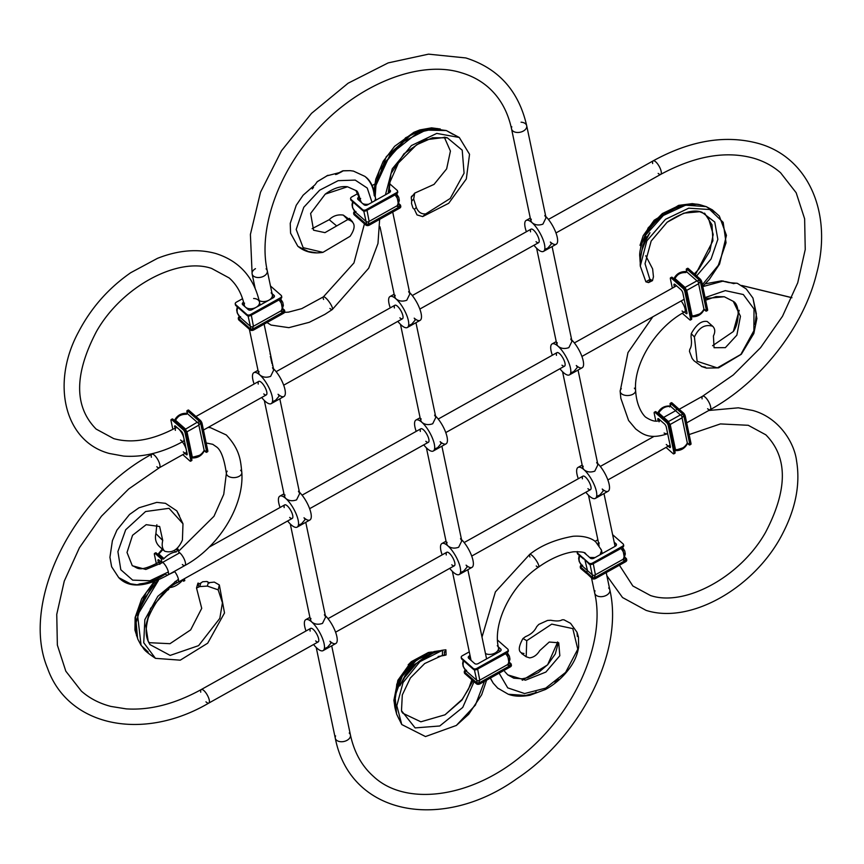 <?xml version="1.0" encoding="UTF-8"?>
<svg xmlns="http://www.w3.org/2000/svg" width="864" height="864" viewBox="0 0 864 864"><rect width="100%" height="100%" fill="white"/><g stroke="black" fill="none" stroke-linecap="round" stroke-linejoin="round"><path stroke-width="1.3" d="M474.055 681.685L462.737 707.432L439.744 725.987L415.141 727.909L401.49 710.716L402.3 694.948L410.378 677.959L424.699 663.53L442.379 655.376L442.562 650.203L445.856 649.793L445.23 651.985L444.355 651.704L444.442 655.387L438.124 656.521M445.23 651.985L444.355 651.704M433.652 652.687L413.554 665.107L405.4 674.86L399.773 685.94L404.752 677.257L415.616 664.513M425.725 654.296L409.115 665.528L397.516 683.705L394.6 702.94M428.371 652.493L411.329 661.662L408.164 664.859L429.527 652.309L431.881 652.028L428.371 652.493M442.724 650.171L419.947 661.64L403.045 682.538L396.824 705.704L401.76 724.54L425.498 736.56L456.332 725.458L475.394 705.11L484.434 681.383M441.947 650.29L440.392 650.668M435.78 651.337L416.761 659.848L402.257 676.253L395.064 695.984L396.587 714.042L399.049 719.204M443.362 655.193L442.379 655.376C446.429 654.772 447.12 654.772 444.442 655.387L446.083 654.966L445.921 649.944M401.641 711.515L402.883 713.264L420.865 721.807L445.003 714.809L461.948 700.088L473.018 680.778M394.643 704.063L396.803 684.104L408.748 665.226M445.889 650.711L445.856 649.793M409.115 665.528L408.164 664.859M640.354 258.79L642.87 245.462L645.905 238.712L649.966 232.718L645.667 240.646L642.416 249.005M696.654 275.908L711.04 259.049L717.844 239.36L714.755 222.037L701.957 212.252L699.516 211.712L683.791 213.16L667.127 222.242L651.164 241.045L645.03 263.693L649.901 279.439L645.905 281.837L648.562 282.593L650.862 279.493M649.901 279.439L652.482 280.638L653.454 276.782L652.633 268.92L645.775 255.755M645.905 281.837L640.278 266.08L646.855 240.829L665.474 219.337L688.705 208.192L709.744 209.542L723.168 222.35L726.041 242.752L718.286 265.345L702.389 284.699M640.256 265.259L640.267 262.98M639.943 258.455L645.883 234.857L663.314 215.492L685.606 205.157L706.201 206.615L714.679 212.252M652.482 280.638L648.562 282.593M646.38 237.87L646.866 236.66M704.57 213.138L712.012 224.813L712.908 240.818L695.358 274.763M696.503 204.336L679.655 205.211L662.332 213.57L648.151 227.912L641.131 244.858M640.57 248.292L641.002 245.452L648.572 228.506L662.666 214.261L679.709 205.718L696.395 204.325M641.002 245.452L640.213 244.512M174.442 571.352L174.733 571.655A7.744 2.57 60.8 0 1 178.427 579.258A7.744 2.57 60.8 0 1 178.016 582.282A7.744 2.57 60.8 0 1 175.424 581.321L150.584 608.418L145.778 625.73L148.219 641.39L149.926 644.566L170.154 655.409L198.59 645.635L219.823 618.354L222.426 602.78L218.171 589.842L219.337 584.95L214.304 582.098L208.321 582.714L207.328 586.084L199.768 586.58L200.804 583.049L199.282 583.805L198.234 583.362L198.947 583.859M137.581 638.431L135.626 616.842L146.156 592.65L155.056 581.861M206.788 581.472L207.911 582.174L206.788 581.472L202.705 581.742L200.804 583.049M157.334 580.921L142.29 601.474L135.832 623.506L137.02 636.325M198.882 586.84L197.921 583.222L196.517 588.006L199.768 586.58M207.911 582.174L208.969 583.006M219.337 584.95L224.51 612.954L207.684 643.205L180.263 660.172L155.455 658.346L143.737 642.719L144.85 619.65L157.81 596.322L178.427 579.258A7.744 2.57 -119.2 0 0 174.474 571.331M148.198 652.028L141.08 645.343L137.56 614.995L158.447 580.424M174.733 571.655L168.923 574.441M207.328 586.084L218.171 589.842M196.517 588.006L201.722 608.353L190.663 629.878L169.981 643.691L148.846 642.665M154.192 582.185L135.119 617.479L136.523 635.807M199.282 583.805L198.234 583.362M411.674 201.074L411.523 203.472L412.949 208.008L414.407 209.38L416.329 207.468L413.683 199.066L411.674 201.074L411.221 197.543L414.688 193.126L413.683 199.066M388.152 193.331L390.982 173.621L403.985 153.77L423.986 139.99L445.241 137.322L447.358 137.83L462.218 150.196L464.076 173.178L450.22 198.482L425.693 213.905L422.68 216.583L417.01 214.909L414.407 209.38M438.998 128.844L422.842 129.514L405.626 137.754L379.447 170.057L374.274 191.452M411.383 196.538L413.662 194.778M452.812 134.266L446.342 130.55L425.898 130.097L403.812 141.426L385.765 161.46L375.937 185.447L375.214 196.247M375.516 188.266L374.976 194.864M422.68 216.583L448.708 203.288L466.312 178.978L469.541 154.289L459.292 137.484L436.752 133.412L411.404 145.573L392.288 168.804L385.441 194.843M377.104 199.508L376.434 199.876M416.329 207.468C418.23 212.112 421.351 214.261 425.693 213.905M414.688 193.126L434.041 184.388L446.645 168.869L450.425 151.06L444.28 137.16M374.08 190.696L386.273 156.686L413.845 132.332L437.508 128.552M374.738 193.59L375.419 186.516L390.172 154.472L417.96 132.538L434.441 128.79M600.048 554.764L601.582 550.519L600.361 548.51M589.604 557.464L595.037 557.561M499.122 673.175L507.73 687.874L524.61 693.544L545.746 688.1L565.618 672.386L577.789 649.188L572.8 628.603L551.75 624.121L526.748 640.678L526.176 656.77L529.61 657.882C533.714 657.364 537.084 654.955 539.708 650.646L549.234 642.038L558.716 642.784L559.829 655.733L545.875 672.073L525.485 680.184L507.784 674.881L504.684 671.501M557.68 642.038L547.592 664.87L522.245 680.27M490.385 678.056L493.214 683.154L497.632 688.046L508.194 694.202C513.886 696.449 521.122 696.805 529.902 695.261L545.497 689.472C554.515 684.526 562.248 677.84 568.696 669.416C574.236 662.234 577.562 654.685 578.675 646.78L578.437 637.103L577.022 632.286L577.357 636.476M508.41 694.267L525.712 695.455L534.935 692.96L536.144 691.913M558.511 679.45L554.99 682.29M526.748 640.678L522.979 638.528L525.506 636.649C530.863 634.5 534.589 631.184 536.684 626.692L538.78 624.413L547.538 620.449L550.735 620.255C556.33 621.313 560.12 621.173 562.118 619.812L563.911 619.79L570.553 623.322L577.022 632.286M498.204 688.532L497.632 688.046M523.984 653.465C518.108 652.968 517.741 648.022 522.893 638.636L522.979 638.528M469.271 651.856L462.326 655.744A2.581 1.663 -11.9 0 0 461.236 656.953A2.581 1.663 -11.9 0 0 461.203 657.515A2.581 1.663 -11.9 0 0 461.614 658.174L473.224 668.39A2.581 1.663 -11.9 0 0 474.844 668.92A2.581 1.663 -11.9 0 0 476.755 668.444L507.038 651.51A2.581 1.663 -11.9 0 0 508.129 650.311A2.581 1.663 -11.9 0 0 508.162 649.739A2.581 1.663 -11.9 0 0 507.762 649.08L497.534 640.094M470.038 655.484L469.39 655.852A2.581 1.663 168.1 0 0 468.299 657.05A2.581 1.663 168.1 0 0 468.277 657.612A2.581 1.663 168.1 0 0 468.677 658.271L474.66 663.541A2.581 1.663 168.1 0 0 476.28 664.07A2.581 1.663 168.1 0 0 478.192 663.584L499.975 651.413A2.581 1.663 168.1 0 0 501.066 650.203A2.581 1.663 168.1 0 0 501.088 649.642A2.581 1.663 168.1 0 0 500.688 648.983L498.312 646.888M479.995 683.867L510.278 666.932L510.073 665.971L479.801 682.906L479.995 683.867A2.581 1.663 168.1 0 1 478.084 684.342A2.581 1.663 168.1 0 1 476.464 683.813L476.258 682.852A2.581 1.663 -11.9 0 0 477.382 683.338L474.293 669.341M477.619 669.038L479.758 680.152L478.408 683.348A2.581 1.663 -11.9 0 0 479.801 682.906M476.755 668.444L476.96 669.406A2.581 1.663 168.1 0 1 475.567 669.859L474.541 669.838A2.581 1.663 168.1 0 1 473.429 669.352L473.224 668.39M476.96 669.406L507.244 652.471L507.038 651.51M464.141 660.42C462.186 664.114 462.942 667.699 466.409 671.177L464.227 671.76A2.581 1.663 -11.9 0 0 464.249 671.976A2.581 1.663 -11.9 0 0 464.648 672.635L464.854 673.596L476.464 683.813M464.854 673.596A2.581 1.663 168.1 0 1 464.443 672.937A2.581 1.663 168.1 0 1 464.454 672.43M464.648 672.635L476.258 682.852M461.614 658.174L461.808 659.135A2.581 1.663 168.1 0 1 461.408 658.476A2.581 1.663 168.1 0 1 461.387 658.271L461.495 657.763M461.808 659.135L473.429 669.352M465.426 670.162L465.361 670.205A2.581 1.663 -11.9 0 0 464.432 671.058L465.858 670.626M511.175 664.697A2.581 1.663 168.1 0 1 511.402 665.161A2.581 1.663 168.1 0 1 511.369 665.734A2.581 1.663 168.1 0 1 510.278 666.932M508.907 663.293L511.218 664.416A2.581 1.663 -11.9 0 0 511.196 664.2A2.581 1.663 -11.9 0 0 510.797 663.541L509.371 662.288M508.604 662.569A2.581 1.75 -147 0 1 508.529 663.919L509.965 659.2L509.404 656.143L507.179 652.514L508.777 661.651M508.151 650.246A2.581 1.663 168.1 0 1 508.356 650.711A2.581 1.663 168.1 0 1 508.388 650.916L508.172 651.629A2.581 1.663 168.1 0 1 507.244 652.471M510.073 665.971A2.581 1.663 -11.9 0 0 511.013 665.118L511.11 664.924C508.27 665.539 507.168 665.388 507.816 664.459C509.674 661.057 508.928 657.472 505.548 653.702L505.246 653.594M463.234 660.388L462.64 663.476L463.201 666.533L466.376 671.155A2.581 1.037 133.7 0 1 466.376 671.155L466.376 671.155A2.581 1.037 133.7 0 1 466.355 671.123M505.894 653.227A2.581 1.037 133.7 0 1 505.548 653.702L476.906 669.438M508.529 663.919A2.581 1.75 -147 0 1 508.529 663.93A2.581 1.75 -147 0 1 507.816 664.459L479.758 680.152A2.581 2.419 -42.6 0 1 476.55 680.098L466.452 671.231L466.56 670.248M705.089 297.583L725.317 290.628L743.332 294.538L754.013 309.02L753.872 330.75L740.837 354.434L717.282 367.902L697.129 361.282L694.408 336.96C698.879 327.553 704.97 323.978 712.681 326.246C715.154 328.698 715.403 331.927 713.426 335.956L714.053 347.717L725.36 347.641L736.862 335.156L740.448 316.278L733.277 301.342L724.302 296.752L705.294 298.555M712.552 345.74L733.298 331.56L739.174 310.284M720.112 281.329L721.494 280.843L728.752 282.582L737.316 283.306L746.194 288.9L752.944 298.037L756.886 318.524L753.84 333.515L741.312 354.272L718.61 367.859L706.385 368.086L701.438 366.455L705.596 367.222M752.944 298.037L756.367 313.794L755.125 324.454M694.408 336.96L691.265 333.666L691.016 336.82C691.902 342.77 691.492 346.961 689.764 349.391L689.483 351.421L692.15 358.495L693.986 360.752L701.914 366.574M723.114 281.102L702.788 286.61M707.249 321.494L712.681 326.246L707.249 321.494C701.665 320.458 696.352 324.475 691.308 333.547L691.265 333.666M167.94 574.981C145.346 587.38 128.952 588.276 118.778 577.66L130.442 583.783L137.128 584.766L140.011 583.837C148.478 583.027 156.924 579.766 165.348 574.031A7.744 2.57 -119.2 0 0 167.94 574.981A7.744 2.57 -119.2 0 0 168.361 571.968A7.744 2.57 -119.2 0 0 162.918 562.464A7.744 2.57 -119.2 0 0 162.724 562.302A7.744 2.57 -119.2 0 1 162.918 562.464L145.832 569.462L132.289 565.726L127.019 552.463L132.548 535.291L146.167 524.675L159.646 526.511L162.745 540.454L155.898 533.65L156.848 524.75M160.52 561.395L160.348 561.492A7.744 2.57 -119.2 0 1 160.542 561.406A7.744 2.57 -119.2 0 0 160.326 561.503A7.744 2.57 -119.2 0 0 159.872 564.376M182.347 564.527A7.744 2.57 -119.2 0 0 184.907 565.499L167.908 575.003A7.744 2.57 -119.2 0 0 167.908 575.003A7.744 2.57 -119.2 0 0 168.361 571.968L150.001 580.738L132.667 580.133L120.809 569.732L117.904 551.599L125.701 529.751L145.584 511.531L169.031 508.324L182.984 523.768L182.423 540.032C178.211 549.666 172.303 553.392 164.678 551.21C162.238 548.78 161.6 545.195 162.745 540.454M118.746 577.638L111.64 566.773L109.933 557.291L112.396 540.713L116.899 530.161L129.535 514.48L138.985 507.784L156.794 502.373L165.478 503.323L176.796 510.872L182.984 523.768M176.85 510.959L179.464 515.765M155.898 533.65C154.645 539.06 156.017 543.542 160.013 547.074L164.678 551.21L160.013 547.074M368.863 204.109A7.744 5 168.1 0 1 362.632 203.537A7.744 5 168.1 0 0 368.863 204.109M360.439 201.614L360.277 200.804A7.744 5 168.1 0 0 360.666 201.82A7.744 5 168.1 0 1 360.245 200.675A7.744 5 168.1 0 1 360.644 198.374M374.22 195.642A7.744 5 168.1 0 1 375.451 197.77A7.744 5 168.1 0 1 374.436 200.999A7.744 5 168.1 0 0 375.43 197.618A7.744 5 168.1 0 0 374.22 195.642C373.486 187.456 370.386 181.04 364.932 176.396L365.461 176.85C370.516 180.414 373.853 187.391 375.451 197.77M372.017 202.349L367.254 188.06L355.212 180.101L338.159 180.662L319.626 190.21L303.793 207.263L296.179 229.478L303.167 247.676L322.942 252.353L350.082 236.315C356.13 227.362 355.363 221.778 347.76 219.575L324.972 232.643L313.567 230.202L310.619 213.462L325.231 194.13L347.501 186.775L355.882 190.523L361.433 202.489M336.463 225.763L329.206 219.704L312.131 228.679M336.528 174.344L343.17 170.77L350.212 170.662L353.462 171.104L364.932 176.396M343.354 170.759L340.632 172.303L326.581 175.932M322.942 252.353C313.027 253.951 304.646 251.899 297.799 246.218L290.574 233.183L290.228 223.376L296.222 205.308L303.134 195.188L315.004 184.777L317.315 181.613L327.953 175.273L317.034 181.84M316.019 252.742L308.297 251.51L298.069 246.445M329.206 219.704C333.072 215.827 337.77 214.294 343.278 215.093L350.698 220.385M347.76 219.575L343.278 215.093M340.751 172.206L336.733 174.29M687.593 443.459L688.921 444.625A2.581 0.853 -119.2 0 0 689.623 444.992L687.452 443.178M667.656 421.999L680.378 414.936L683.208 414.515A2.581 0.853 -119.2 0 0 682.376 413.532L676.793 408.726L677.851 408.132L683.435 412.938A2.581 0.853 60.8 0 1 684.558 414.385A2.581 0.853 60.8 0 1 685.271 416.124L690.984 443.34A2.581 0.853 60.8 0 1 690.865 444.344A2.581 0.853 60.8 0 1 690.844 444.355A2.581 0.853 60.8 0 1 689.99 444.031L689.947 444.053M666.274 444.496L669.362 447.206L670.388 446.634M666.036 447.422L672.98 453.535A2.581 0.853 -119.2 0 0 673.844 453.859A2.581 0.853 -119.2 0 0 673.866 453.848A2.581 0.853 -119.2 0 0 673.985 452.844L675.054 452.25A2.581 0.853 60.8 0 1 675.043 453.103L674.752 453.308A2.581 0.853 60.8 0 1 674.05 452.941L674.006 452.963M661.662 421.502L664.448 423.889A2.581 0.853 60.8 0 1 665.572 425.336A2.581 0.853 60.8 0 1 666.284 427.075L670.367 446.515A2.581 0.853 60.8 0 1 670.237 447.52A2.581 0.853 60.8 0 1 670.216 447.53A2.581 0.853 60.8 0 1 669.362 447.206M682.895 447.865L675.216 450.295M687.496 443.459L688.09 443.524M671.328 402.743A2.581 0.853 -119.2 0 0 671.177 403.661L672.214 403.078A2.581 0.853 -119.2 0 0 671.339 402.732A2.581 0.853 -119.2 0 0 671.328 402.743L670.259 403.337M661.511 421.362L658.854 418.975A2.581 0.853 -119.2 0 0 657.979 418.63A2.581 0.853 -119.2 0 0 657.968 418.64A2.581 0.853 -119.2 0 0 657.828 419.645L658.919 419.04M655.808 420.952L654.188 413.251A2.581 0.853 60.8 0 1 654.329 412.247A2.581 0.853 60.8 0 1 654.34 412.236A2.581 0.853 60.8 0 1 655.214 412.582L656.284 411.988A2.581 0.853 -119.2 0 0 655.571 411.599L655.258 411.804A2.581 0.853 -119.2 0 0 655.236 412.571L666.436 422.453L667.494 421.859A2.581 0.853 60.8 0 1 668.336 422.831L668.887 423.781A2.581 0.853 60.8 0 1 669.33 425.045L675.054 452.25M662.548 408.575L658.217 412.916M670.464 405.929L670.129 404.341A2.581 0.853 60.8 0 1 670.14 403.488L670.615 406.328L670.442 403.283A2.581 0.853 60.8 0 1 671.155 403.672L676.793 408.726M669.33 425.045L668.272 425.639A2.581 0.853 -119.2 0 0 667.559 423.889A2.581 0.853 -119.2 0 0 666.436 422.453M656.284 411.988L661.921 417.053L660.852 417.647M661.921 417.053L667.494 421.859M658.001 413.532L658.778 412.992C661.424 408.326 665.377 406.123 670.637 406.361A2.581 0.68 95.7 0 0 670.345 406.026L670.345 406.026C664.567 405.637 660.355 407.992 657.688 413.1L657.688 413.1A2.581 0.745 25.6 0 1 658.778 412.992L663.671 417.388L661.986 417.355M670.442 403.283L676.858 409.039L675.529 410.767L663.671 417.388L668.531 421.567A2.581 0.626 -120.5 0 0 670.194 424.462L669.319 424.969M677.851 408.132L672.214 403.078M669.697 406.966A2.581 0.68 95.7 0 1 670.345 406.026L670.486 404.503M668.272 425.639L673.985 452.844M674.6 450.09L675.486 449.636C680.864 449.777 684.817 447.563 687.334 443.005L689.915 444.787A2.581 0.853 -119.2 0 0 689.926 443.934L690.984 443.34M685.271 416.124L684.212 416.729A2.581 0.853 -119.2 0 0 683.759 415.465L682.052 417.83L670.194 424.462L675.486 449.636A2.581 0.68 95.4 0 1 674.86 450.587L674.86 450.587A2.581 0.68 95.4 0 1 674.676 450.457M684.212 416.729L689.926 443.934M689.72 444.982L690.844 444.355M670.637 406.361L680.378 414.936A2.581 2.063 -117.2 0 1 682.052 417.83L687.334 443.005A2.581 0.756 25.8 0 1 687.485 443.513L687.485 443.513A2.581 0.756 25.8 0 1 686.956 443.696M544.784 215.525L546.037 217.739L542.905 224.132C538.693 225.623 535.064 225.126 532.03 222.653A17.744 5.897 -119.2 0 1 542.786 238.939A17.744 5.897 -119.2 0 1 543.478 251.392A17.744 5.897 -119.2 0 1 537.602 249.156A17.744 5.897 60.8 0 1 533.963 245.246M272.981 297.907L272.333 294.84A7.744 5 168.1 0 0 271.134 292.864A7.744 5 168.1 0 1 272.333 294.84A7.744 5 168.1 0 1 268.974 300.143A7.744 5 168.1 0 1 259.157 300.553A7.744 5 168.1 0 0 268.974 300.143A7.744 5 168.1 0 0 272.333 294.84L267.278 270.788A7.744 5 -11.9 0 0 266.08 268.823M596.603 496.444L599.81 494.986L603.385 490.763L602.24 489.024A17.744 5.897 -119.2 0 0 608.116 491.26A17.744 5.897 -119.2 0 0 607.727 479.574A17.744 5.897 -119.2 0 0 597.65 463.439M409.622 292.561A17.744 5.897 60.8 0 1 419.699 308.696A17.744 5.897 60.8 0 1 420.088 320.382L407.333 327.51A17.744 5.897 60.8 0 0 406.642 315.058A17.744 5.897 60.8 0 0 395.885 298.771C398.93 301.244 402.559 301.741 406.771 300.251L409.892 293.857L408.64 291.643M461.506 539.557A17.744 5.897 60.8 0 1 471.582 555.703A17.744 5.897 60.8 0 1 471.971 567.389A17.744 5.897 60.8 0 1 466.096 565.153L467.251 566.881L463.666 571.104L460.469 572.573M324.324 648.691L327.521 647.222L331.106 643L329.951 641.272A17.744 5.897 60.8 0 0 335.826 643.507A17.744 5.897 60.8 0 0 335.437 631.822A17.744 5.897 60.8 0 0 325.372 615.686M310.133 631.087A7.744 2.57 60.8 0 1 310.64 628.387A7.744 2.57 60.8 0 1 313.211 629.359A7.744 2.57 60.8 0 1 318.643 638.863A7.744 2.57 60.8 0 1 318.2 641.909A7.744 2.57 60.8 0 1 315.641 640.926M186.332 449.863A7.744 2.57 60.8 0 1 185.89 452.909A7.744 2.57 60.8 0 1 183.319 451.926A7.744 2.57 -119.2 0 0 185.89 452.909A7.744 2.57 -119.2 0 0 186.332 449.863A7.744 2.57 -119.2 0 0 182.315 441.86A7.744 2.57 60.8 0 1 186.332 449.863M149.926 644.566C147.906 640.602 143.564 635.083 148.36 617.501C156.168 599.54 166.05 587.801 178.006 582.282A7.744 2.57 -119.2 0 0 177.984 582.293A7.744 2.57 -119.2 0 0 178.427 579.258M284.18 507.578A7.744 2.57 60.8 0 1 284.699 504.889A7.744 2.57 60.8 0 1 287.258 505.861A7.744 2.57 60.8 0 1 292.702 515.365A7.744 2.57 60.8 0 1 292.259 518.4A7.744 2.57 60.8 0 1 289.688 517.428M272.495 367.762L273.748 369.976L270.626 376.369C266.404 377.86 262.786 377.374 259.751 374.89A17.744 5.897 -119.2 0 0 253.876 372.654A17.744 5.897 -119.2 0 0 254.124 383.972M258.239 384.08A7.744 2.57 60.8 0 1 258.757 381.391A7.744 2.57 60.8 0 1 261.317 382.363A7.744 2.57 60.8 0 1 266.76 391.867A7.744 2.57 60.8 0 1 266.306 394.902A7.744 2.57 60.8 0 1 263.747 393.93M400.475 324.356L420.682 420.541L421.837 422.269C424.872 424.753 428.501 425.239 432.713 423.749L435.834 417.355L434.581 415.141M420.088 320.382A17.744 5.897 60.8 0 1 414.212 318.146L415.357 319.885L411.782 324.097L408.575 325.566M426.416 447.865L446.623 544.039L447.779 545.778C450.814 548.251 454.442 548.748 458.654 547.258L461.786 540.853L460.523 538.639M435.564 416.059A17.744 5.897 60.8 0 1 445.64 432.205A17.744 5.897 60.8 0 1 446.029 443.88A17.744 5.897 60.8 0 1 440.154 441.644L441.299 443.383L437.724 447.606L434.516 449.064M394.384 307.962A7.744 2.57 60.8 0 1 394.891 305.262A7.744 2.57 60.8 0 1 397.462 306.245A7.744 2.57 60.8 0 1 402.894 315.738A7.744 2.57 60.8 0 1 402.451 318.784A7.744 2.57 60.8 0 1 399.892 317.812M420.325 431.46A7.744 2.57 60.8 0 1 420.844 428.771A7.744 2.57 60.8 0 1 423.403 429.743A7.744 2.57 60.8 0 1 428.846 439.247A7.744 2.57 60.8 0 1 428.393 442.282A7.744 2.57 60.8 0 1 425.833 441.31M298.447 491.26L299.7 493.474L296.568 499.878C292.356 501.368 288.727 500.872 285.692 498.398A17.744 5.897 60.8 0 1 296.449 514.685A17.744 5.897 60.8 0 1 297.14 527.137A17.744 5.897 60.8 0 1 291.265 524.902A17.744 5.897 -119.2 0 1 287.626 520.992M272.441 401.684L275.638 400.226L279.223 396.004L278.068 394.265A17.744 5.897 60.8 0 0 283.943 396.5A17.744 5.897 60.8 0 0 283.554 384.826A17.744 5.897 60.8 0 0 273.478 368.68M446.267 554.958A7.744 2.57 60.8 0 1 446.785 552.269A7.744 2.57 60.8 0 1 449.345 553.241A7.744 2.57 60.8 0 1 454.788 562.745A7.744 2.57 60.8 0 1 454.345 565.78A7.744 2.57 60.8 0 1 451.775 564.808M324.389 614.768L325.642 616.982L322.51 623.376C318.298 624.866 314.669 624.37 311.634 621.896A17.744 5.897 60.8 0 1 322.391 638.183A17.744 5.897 60.8 0 1 323.082 650.635A17.744 5.897 60.8 0 1 317.207 648.4A17.744 5.897 -119.2 0 1 313.567 644.49M298.382 525.193L301.579 523.724L305.165 519.502L304.009 517.774A17.744 5.897 60.8 0 0 309.884 520.009A17.744 5.897 60.8 0 0 309.496 508.324A17.744 5.897 60.8 0 0 299.419 492.178M587.92 488.689A7.744 2.57 -119.2 0 0 590.479 489.661A7.744 2.57 -119.2 0 0 590.922 486.626A7.744 2.57 -119.2 0 0 585.49 477.122A7.744 2.57 -119.2 0 0 582.919 476.15A7.744 2.57 -119.2 0 0 582.412 478.84M561.978 365.191A7.744 2.57 -119.2 0 0 564.538 366.163A7.744 2.57 -119.2 0 0 564.98 363.118A7.744 2.57 -119.2 0 0 559.548 353.624A7.744 2.57 -119.2 0 0 556.978 352.642A7.744 2.57 -119.2 0 0 556.47 355.342M570.661 372.946L573.858 371.477L577.444 367.265L576.288 365.526A17.744 5.897 -119.2 0 0 582.174 367.762A17.744 5.897 -119.2 0 0 581.785 356.076A17.744 5.897 -119.2 0 0 571.709 339.941M596.668 462.521L597.92 464.735L594.799 471.128C590.576 472.619 586.958 472.133 583.924 469.649L582.768 467.921L583.189 466.193M536.026 241.682A7.744 2.57 -119.2 0 0 538.596 242.665A7.744 2.57 -119.2 0 0 539.039 239.62A7.744 2.57 -119.2 0 0 533.596 230.126A7.744 2.57 -119.2 0 0 531.036 229.144A7.744 2.57 -119.2 0 0 530.528 231.844M544.72 249.448L547.916 247.979L551.502 243.756L550.346 242.028A17.744 5.897 -119.2 0 0 556.222 244.264A17.744 5.897 -119.2 0 0 555.833 232.578A17.744 5.897 -119.2 0 0 545.756 216.443M570.726 339.023L571.979 341.237L568.858 347.63C564.635 349.121 561.006 348.624 557.971 346.151L556.826 344.423L557.248 342.684M272.56 365.483L272.452 364.975A7.744 5 168.1 0 1 272.516 365.083L272.646 365.699A7.744 5 -11.9 0 0 272.516 365.504M271.728 363.01A7.744 5 168.1 0 1 272.236 363.668L272.257 363.776A7.744 5 -11.9 0 0 271.674 363.042M271.62 361.962A7.744 5 168.1 0 1 271.976 362.459L271.998 362.567A7.744 5 -11.9 0 0 271.706 362.146M271.123 360.148A7.744 5 168.1 0 1 271.188 360.212L271.609 361.67A7.744 5 168.1 0 1 271.706 361.789L271.728 361.908A7.744 5 -11.9 0 0 271.566 361.703A7.744 5 -11.9 0 0 271.49 361.606M271.026 359.1A7.744 5 168.1 0 1 271.188 359.305L271.21 359.424A7.744 5 -11.9 0 0 271.112 359.294L271.112 359.953M270.68 357.901L271.004 358.808A7.744 5 168.1 0 1 271.102 358.927L271.123 359.046A7.744 5 -11.9 0 0 270.961 358.841M270.81 357.512L270.454 356.821A7.744 5 168.1 0 0 270.281 356.638M270.281 354.37L270.032 353.754M310.91 618.43L310.489 620.158L311.634 621.896A17.744 5.897 -119.2 0 0 305.759 619.661A17.744 5.897 -119.2 0 0 306.018 630.979M284.969 494.932L284.537 496.66L285.692 498.398A17.744 5.897 -119.2 0 0 279.817 496.163A17.744 5.897 -119.2 0 0 280.066 507.47M446.623 544.039L447.055 542.311M420.682 420.541L421.103 418.813M261.684 397.494A17.744 5.897 -119.2 0 0 265.313 401.404A17.744 5.897 60.8 0 0 271.188 403.639L283.943 396.5M259.016 371.434L258.595 373.162L259.751 374.89A17.744 5.897 60.8 0 1 270.508 391.176A17.744 5.897 60.8 0 1 271.188 403.639M471.971 567.389L459.227 574.517A17.744 5.897 60.8 0 0 458.536 562.064A17.744 5.897 60.8 0 0 447.779 545.778A17.744 5.897 -119.2 0 0 441.904 543.542A17.744 5.897 -119.2 0 0 442.152 554.85M449.712 568.372A17.744 5.897 -119.2 0 0 453.341 572.281A17.744 5.897 60.8 0 0 459.227 574.517M446.029 443.88L433.274 451.019A17.744 5.897 60.8 0 0 432.594 438.556A17.744 5.897 60.8 0 0 421.837 422.269A17.744 5.897 -119.2 0 0 415.962 420.034A17.744 5.897 -119.2 0 0 416.21 431.352M423.77 444.874A17.744 5.897 -119.2 0 0 427.399 448.783A17.744 5.897 60.8 0 0 433.274 451.019M407.333 327.51A17.744 5.897 60.8 0 1 401.458 325.274A17.744 5.897 -119.2 0 1 397.829 321.376M379.987 226.811L394.74 297.043L395.885 298.771A17.744 5.897 -119.2 0 0 390.01 296.536A17.744 5.897 -119.2 0 0 390.269 307.854M394.74 297.043L395.161 295.304M608.116 491.26L595.361 498.398A17.744 5.897 -119.2 0 1 589.486 496.163A17.744 5.897 60.8 0 1 585.857 492.253M578.297 478.732A17.744 5.897 60.8 0 1 578.038 467.413A17.744 5.897 60.8 0 1 583.924 469.649A17.744 5.897 -119.2 0 1 594.68 485.935A17.744 5.897 -119.2 0 1 595.361 498.398M559.904 368.755A17.744 5.897 60.8 0 0 563.544 372.654A17.744 5.897 -119.2 0 0 569.419 374.89A17.744 5.897 -119.2 0 0 568.728 362.437A17.744 5.897 -119.2 0 0 557.971 346.151A17.744 5.897 60.8 0 0 552.096 343.915A17.744 5.897 60.8 0 0 552.355 355.234M526.403 231.736A17.744 5.897 60.8 0 1 526.154 220.417A17.744 5.897 60.8 0 1 532.03 222.653L530.874 220.925L531.306 219.186M184.378 578.729L184.788 580.662L183.654 580.943A1.285 0.886 131.3 0 0 181.958 580.91A17.096 11.75 -48.7 0 1 170.111 587.542A1.285 0.886 131.3 0 0 169.906 587.585M167.27 589.723L167.778 590.166L167.627 589.421M169.031 588.265A1.285 0.886 131.3 0 0 168.782 589.259L167.778 590.166M182.779 580.424L183.719 581.256M162.011 562.702L161.201 558.846L162.335 558.565A1.285 0.886 131.3 0 0 164.02 558.598A17.096 11.75 -48.7 0 1 175.878 551.966A1.285 0.886 131.3 0 0 177.206 550.249L178.2 549.342L179.01 553.198L162.011 562.702L159.019 560.066A2.581 0.853 -119.2 0 0 158.166 559.742A2.581 0.853 -119.2 0 0 158.015 560.758L158.414 562.658M156.373 563.857L154.386 554.429A2.581 0.853 60.8 0 1 154.516 553.424A2.581 0.853 60.8 0 1 154.537 553.414A2.581 0.853 60.8 0 1 155.39 553.738L156.46 553.144A2.581 0.853 -119.2 0 0 155.758 552.776L155.466 552.982A2.581 0.853 -119.2 0 0 155.434 553.716L161.201 558.846M162.918 549.655L158.425 554.062M162.27 558.252L156.46 553.144M158.198 554.677L162.875 549.623M177.142 549.936L176.245 549.148M178.2 549.342L177.142 548.402M164.02 558.598L158.954 554.137A2.581 0.756 -154.2 0 0 157.885 554.256L157.885 554.256A2.581 0.756 -154.2 0 0 157.864 554.386L162.292 549.115M624.726 557.107L626.141 558.36A2.581 1.663 168.1 0 1 626.54 559.008A2.581 1.663 168.1 0 1 626.562 559.224L624.251 558.112M580.165 555.39C578.189 559.105 578.945 562.691 582.422 566.147L580.208 566.752A2.581 1.663 -11.9 0 0 580.23 566.935A2.581 1.663 -11.9 0 0 580.651 567.616L592.078 578.448A2.581 1.663 -11.9 0 0 593.698 578.999A2.581 1.663 -11.9 0 0 595.631 578.524L625.622 561.74A2.581 1.663 -11.9 0 0 626.713 560.542A2.581 1.663 -11.9 0 0 626.746 559.98A2.581 1.663 -11.9 0 0 626.53 559.516M614.185 542.171L616.043 543.791L616.334 545.216M587.617 555.638L590.339 558.133A2.581 1.663 -11.9 0 0 591.959 558.684A2.581 1.663 -11.9 0 0 593.892 558.198L615.319 546.221A2.581 1.663 -11.9 0 0 616.41 545.022A2.581 1.663 -11.9 0 0 616.442 544.45A2.581 1.663 -11.9 0 0 616.043 543.791M612.608 534.665L623.106 543.899A2.581 1.663 168.1 0 1 623.506 544.558A2.581 1.663 168.1 0 1 623.473 545.119A2.581 1.663 168.1 0 1 622.382 546.329L622.588 547.29A2.581 1.663 -11.9 0 0 623.527 546.437L623.732 545.735A2.581 1.663 -11.9 0 0 623.711 545.519A2.581 1.663 -11.9 0 0 623.495 545.065M624.121 556.459L622.512 547.333L624.748 550.962L625.309 554.008L623.873 558.738A2.581 1.75 33 0 0 623.884 558.738A2.581 1.75 33 0 0 623.948 557.388M597.694 543.92L599.324 543.013M594.994 541.382L597.866 539.773M577.379 551.545A2.581 1.663 -11.9 0 0 577.217 551.923A2.581 1.663 -11.9 0 0 577.195 552.474A2.581 1.663 -11.9 0 0 577.616 553.154L577.822 554.116A2.581 1.663 168.1 0 1 577.39 553.446A2.581 1.663 168.1 0 1 577.368 553.262L577.476 552.733M581.429 565.121L581.342 565.164A2.581 1.663 -11.9 0 0 580.414 566.017L581.85 565.585M586.926 555.055L584.755 553.219A2.581 1.663 168.1 0 1 584.496 552.938M583.362 558.014L589.032 563.987A2.581 1.663 -11.9 0 0 590.134 564.484L591.203 564.505A2.581 1.663 -11.9 0 0 592.596 564.062L592.391 563.101A2.581 1.663 168.1 0 1 590.458 563.576A2.581 1.663 168.1 0 1 588.838 563.026L577.616 553.154M583.567 558.976L577.822 554.116M585.014 560.304L587.423 570.37L586.742 572.281L580.208 566.752M586.397 572.465L592.078 578.448M589.918 563.976L592.963 577.984A2.581 1.663 168.1 0 1 591.872 577.487M586.602 573.437L580.856 568.577A2.581 1.663 168.1 0 1 580.435 567.896A2.581 1.663 168.1 0 1 580.446 567.4M582.358 566.082A2.581 1.037 -46.7 0 0 582.39 566.114L582.39 566.114A2.581 1.037 -46.7 0 0 582.422 566.147L592.175 574.722A2.581 2.419 136.4 0 0 595.404 574.787L593.276 563.684M592.391 563.101L622.382 546.329M592.596 564.062L622.588 547.29M620.59 548.402L620.903 548.51C624.272 552.29 625.028 555.876 623.16 559.267C622.523 560.196 623.614 560.358 626.454 559.732L626.357 559.937A2.581 1.663 168.1 0 1 625.428 560.779L625.622 561.74M595.631 578.524L595.426 577.552A2.581 1.663 168.1 0 1 594.032 578.005L595.404 574.787L623.16 559.267A2.581 1.75 33 0 0 623.873 558.738M595.426 577.552L625.428 560.779M592.564 564.073L620.903 548.51A2.581 1.037 -46.3 0 0 621.238 548.046M400.561 205.945A2.581 1.663 168.1 0 1 400.777 206.41A2.581 1.663 168.1 0 1 400.745 206.971A2.581 1.663 168.1 0 1 399.654 208.181L369.382 225.104A2.581 1.663 168.1 0 1 367.459 225.59A2.581 1.663 168.1 0 1 365.839 225.061L354.229 214.834A2.581 1.663 168.1 0 1 353.83 214.186A2.581 1.663 168.1 0 1 353.84 213.678M388.962 189.259L390.074 190.231A2.581 1.663 168.1 0 1 390.474 190.89A2.581 1.663 168.1 0 1 390.442 191.452A2.581 1.663 168.1 0 1 389.351 192.65L367.567 204.833A2.581 1.663 168.1 0 1 365.656 205.308A2.581 1.663 168.1 0 1 364.036 204.779L358.052 199.519A2.581 1.663 168.1 0 1 357.653 198.86A2.581 1.663 168.1 0 1 357.685 198.299A2.581 1.663 168.1 0 1 358.776 197.089L359.478 196.7M397.526 191.495A2.581 1.663 168.1 0 1 397.742 191.948A2.581 1.663 168.1 0 1 397.764 192.164L397.559 192.866A2.581 1.663 168.1 0 1 396.619 193.72L396.414 192.758A2.581 1.663 -11.9 0 0 397.505 191.549A2.581 1.663 -11.9 0 0 397.537 190.987A2.581 1.663 -11.9 0 0 397.138 190.328L389.632 183.719M396.544 193.763L398.153 202.889M398.282 204.541L400.594 205.654A2.581 1.663 -11.9 0 0 400.572 205.448A2.581 1.663 -11.9 0 0 400.172 204.79L398.758 203.537M373.529 188.838L374.22 188.449M396.619 193.72L366.336 210.654A2.581 1.663 168.1 0 1 364.954 211.097L363.917 211.086A2.581 1.663 168.1 0 1 362.804 210.6L362.61 209.639L350.989 199.411A2.581 1.663 -11.9 0 1 350.59 198.763A2.581 1.663 -11.9 0 1 350.611 198.191A2.581 1.663 -11.9 0 1 351.702 196.992L358.193 193.363M372.168 185.544L374.717 184.118M354.812 211.41L354.748 211.442A2.581 1.663 -11.9 0 0 353.808 212.296L355.234 211.874M362.61 209.639A2.581 1.663 -11.9 0 0 364.219 210.168A2.581 1.663 -11.9 0 0 366.142 209.682L366.336 210.654M362.804 210.6L351.194 200.383A2.581 1.663 168.1 0 1 350.795 199.724A2.581 1.663 168.1 0 1 350.762 199.508L350.881 199.001M353.527 201.668C351.572 205.362 352.318 208.948 355.784 212.425L353.603 213.008A2.581 1.663 -11.9 0 0 353.624 213.214A2.581 1.663 -11.9 0 0 354.024 213.872L354.229 214.834M365.839 225.061L365.645 224.089A2.581 1.663 -11.9 0 0 366.757 224.575L363.668 210.589M365.645 224.089L354.024 213.872M399.654 208.181L399.46 207.209L369.176 224.143L369.382 225.104M367.006 210.276L369.133 221.389L367.783 224.597A2.581 1.663 -11.9 0 0 369.176 224.143M399.46 207.209A2.581 1.663 -11.9 0 0 400.388 206.366L400.486 206.161C397.645 206.788 396.554 206.636 397.192 205.697C399.06 202.306 398.304 198.72 394.934 194.951L394.621 194.832M396.414 192.758L366.142 209.682M397.98 203.818A2.581 1.75 -147 0 1 397.915 205.168A2.581 1.75 -147 0 1 397.192 205.697L369.133 221.389A2.581 2.419 -42.6 0 1 365.926 221.346L355.784 212.425A2.581 1.037 133.7 0 1 355.763 212.404L355.936 211.496M366.293 210.676L394.934 194.951A2.581 1.037 133.7 0 0 395.269 194.476M397.915 205.168A2.581 1.75 -147 0 1 397.904 205.168L399.341 200.437L398.779 197.392L396.554 193.752M242.568 298.706L236.358 302.173A2.581 1.663 -11.9 0 0 235.267 303.383A2.581 1.663 -11.9 0 0 235.235 303.944A2.581 1.663 -11.9 0 0 235.645 304.603L235.84 305.564A2.581 1.663 168.1 0 1 235.44 304.906A2.581 1.663 168.1 0 1 235.418 304.7L235.526 304.193M248.227 315.965L249.253 315.976A2.581 1.663 -11.9 0 0 250.646 315.533L250.441 314.561A2.581 1.663 168.1 0 1 248.519 315.047A2.581 1.663 168.1 0 1 246.91 314.518L247.104 315.479A2.581 1.663 -11.9 0 0 248.227 315.965M235.645 304.603L246.91 314.518M243.605 302.173L243.421 302.281A2.581 1.663 168.1 0 0 242.33 303.48A2.581 1.663 168.1 0 0 242.309 304.052A2.581 1.663 168.1 0 0 242.708 304.7L248.335 309.658A2.581 1.663 -11.9 0 0 249.955 310.187A2.581 1.663 -11.9 0 0 251.878 309.712L273.305 297.734A2.581 1.663 -11.9 0 0 274.396 296.514A2.581 1.663 -11.9 0 0 274.417 295.963A2.581 1.663 -11.9 0 0 273.996 295.283L274.298 296.752M238.172 306.85C236.218 310.554 236.974 314.14 240.44 317.606L238.259 318.19A2.581 1.663 -11.9 0 0 238.28 318.406A2.581 1.663 -11.9 0 0 238.68 319.064L238.885 320.026L250.15 329.94A2.581 1.663 -11.9 0 0 251.759 330.458A2.581 1.663 -11.9 0 0 253.681 329.983L253.476 329.022A2.581 1.663 168.1 0 1 252.083 329.465L253.433 326.268L251.305 315.155M238.885 320.026A2.581 1.663 168.1 0 1 238.475 319.367A2.581 1.663 168.1 0 1 238.496 318.859M238.68 319.064L249.944 328.968L250.15 329.94M247.968 315.468L251.057 329.454A2.581 1.663 168.1 0 1 249.944 328.968M235.84 305.564L247.104 315.479M239.458 316.602L239.393 316.634A2.581 1.663 -11.9 0 0 238.464 317.488L239.89 317.066M278.618 299.884L278.932 299.992C282.323 303.75 283.079 307.336 281.189 310.748C280.541 311.688 281.642 311.828 284.504 311.191L284.407 311.396A2.581 1.663 168.1 0 1 283.478 312.25L283.673 313.211A2.581 1.663 -11.9 0 0 284.774 311.99A2.581 1.663 -11.9 0 0 284.796 311.44A2.581 1.663 -11.9 0 0 284.58 310.975M282.755 308.61L284.17 309.798A2.581 1.663 168.1 0 1 284.591 310.478A2.581 1.663 168.1 0 1 284.612 310.662L282.29 309.582M270.475 285.995L281.135 295.348A2.581 1.663 168.1 0 1 281.556 296.017A2.581 1.663 168.1 0 1 281.534 296.579A2.581 1.663 168.1 0 1 280.433 297.788L280.638 298.76A2.581 1.663 -11.9 0 0 281.567 297.907L281.783 297.173A2.581 1.663 -11.9 0 0 281.761 296.989A2.581 1.663 -11.9 0 0 281.545 296.525M272.084 293.674L273.996 295.283M240.592 316.678L240.408 317.585A2.581 1.037 -46.3 0 0 240.44 317.606L250.225 326.225A2.581 2.419 137.4 0 0 253.433 326.268L281.189 310.748A2.581 1.739 33.2 0 0 281.902 310.23A2.581 1.739 33.2 0 0 281.902 310.219A2.581 1.739 33.2 0 0 281.988 308.891M280.433 297.788L250.441 314.561M283.673 313.211L253.681 329.983M283.478 312.25L253.476 329.022M280.638 298.76L250.646 315.533M282.182 307.822L280.541 298.804M279.266 299.527A2.581 1.037 -46.7 0 1 278.932 299.992L250.592 315.554M184.529 429.754L197.208 422.269L200.038 421.88A2.581 0.853 -119.2 0 0 199.206 420.887L200.264 420.293A2.581 0.853 60.8 0 1 201.377 421.74A2.581 0.853 60.8 0 1 202.079 423.457L201.01 424.051A2.581 0.853 -119.2 0 0 200.567 422.798L198.85 425.142L186.116 432.281M173.891 420.39L175.554 420.293C178.2 415.649 182.153 413.435 187.412 413.662L187.229 410.616A2.581 0.853 60.8 0 1 187.942 410.983L199.206 420.887M175.716 426.298L174.625 426.913A2.581 0.853 -119.2 0 1 174.744 425.909A2.581 0.853 -119.2 0 0 174.744 425.909A2.581 0.853 -119.2 0 1 175.63 426.222L181.256 431.179A2.581 0.853 60.8 0 1 182.369 432.616A2.581 0.853 60.8 0 1 183.071 434.344L187.153 453.784A2.581 0.853 60.8 0 1 187.024 454.788A2.581 0.853 60.8 0 1 187.002 454.799A2.581 0.853 60.8 0 1 186.127 454.453L187.175 453.87M184.378 431.244A2.581 0.853 -119.2 0 0 183.265 429.797L184.324 429.203A2.581 0.853 60.8 0 1 185.166 430.196L185.684 431.114A2.581 0.853 60.8 0 1 186.138 432.378L185.08 432.972A2.581 0.853 -119.2 0 0 184.378 431.244M172.843 429.365L170.996 420.584A2.581 0.853 60.8 0 1 171.126 419.58A2.581 0.853 60.8 0 1 171.148 419.569A2.581 0.853 60.8 0 1 172.001 419.893L183.265 429.797M187.942 410.983L189 410.389L200.264 420.293M189 410.389A2.581 0.853 -119.2 0 0 188.147 410.065A2.581 0.853 -119.2 0 0 188.125 410.076A2.581 0.853 -119.2 0 0 187.974 410.962M172.001 419.893L173.059 419.299A2.581 0.853 -119.2 0 0 172.357 418.932L172.066 419.137A2.581 0.853 -119.2 0 0 172.033 419.872M173.059 419.299L184.324 429.203M187.261 413.24L186.937 411.664A2.581 0.853 60.8 0 1 186.937 410.821L187.423 413.662L197.208 422.269A2.581 2.052 -117.6 0 1 198.85 425.142L204.142 450.328L206.723 452.12A2.581 0.853 -119.2 0 0 206.734 451.267L201.01 424.051M186.505 414.288C181.127 414.148 177.174 416.362 174.647 420.908M206.734 451.267L207.792 450.673A2.581 0.853 60.8 0 1 207.662 451.678A2.581 0.853 60.8 0 1 207.641 451.688A2.581 0.853 60.8 0 1 206.766 451.343L206.744 451.354M204.401 450.77L205.708 451.937A2.581 0.853 -119.2 0 0 206.42 452.326L204.25 450.49M182.79 454.637L189.767 460.847A2.581 0.853 -119.2 0 0 190.642 461.192A2.581 0.853 -119.2 0 0 190.663 461.182A2.581 0.853 -119.2 0 0 190.793 460.177L191.851 459.583A2.581 0.853 60.8 0 1 191.851 460.436L191.538 460.642A2.581 0.853 60.8 0 1 190.825 460.253L190.814 460.264M184.972 453.416L186.127 454.453M186.775 413.629A2.581 0.68 95.4 0 1 187.132 413.338L187.132 413.338A2.581 0.68 95.4 0 1 187.412 413.662M174.474 420.541A2.581 0.756 25.8 0 1 174.496 420.412L174.496 420.412A2.581 0.756 25.8 0 1 175.554 420.293L185.35 428.9A2.581 0.616 -120.2 0 0 186.991 431.773L192.283 456.959C197.672 457.11 201.625 454.907 204.142 450.328A2.581 0.745 25.6 0 1 204.293 450.814L204.293 450.814A2.581 0.745 25.6 0 1 203.764 451.008M190.793 460.177L185.08 432.972M207.792 450.673L202.079 423.457M191.398 457.412L192.283 456.959A2.581 0.68 95.7 0 1 191.646 457.898L191.646 457.898A2.581 0.68 95.7 0 1 191.484 457.801M191.851 459.583L186.138 432.378M199.433 455.35L191.43 457.564M659.038 421.826L660.02 420.023M667.494 432.864L666.673 434.03L664.092 433.058M168.361 571.968A7.744 2.57 -119.2 0 0 162.918 562.464M674.395 286.988L674.017 285.174A2.581 0.853 -119.2 0 1 674.147 284.17A2.581 0.853 -119.2 0 1 674.168 284.159A2.581 0.853 -119.2 0 1 675.022 284.483L681.005 289.742A2.581 0.853 60.8 0 1 682.117 291.19A2.581 0.853 60.8 0 1 682.819 292.907L686.966 312.671A2.581 0.853 60.8 0 1 686.837 313.675A2.581 0.853 60.8 0 1 686.815 313.686A2.581 0.853 60.8 0 1 685.962 313.362L684.461 312.034M684.126 289.807A2.581 0.853 -119.2 0 0 683.014 288.371L684.072 287.777A2.581 0.853 60.8 0 1 684.904 288.76L685.433 289.688A2.581 0.853 60.8 0 1 685.886 290.941L684.828 291.535A2.581 0.853 -119.2 0 0 684.126 289.807M672.343 288.144L670.388 278.834A2.581 0.853 60.8 0 1 670.518 277.841A2.581 0.853 60.8 0 1 670.54 277.819A2.581 0.853 60.8 0 1 671.393 278.143L683.014 288.371M674.201 279.083L674.957 278.543C677.603 273.91 681.556 271.696 686.804 271.912L686.632 268.877A2.581 0.853 60.8 0 1 687.334 269.233L688.392 268.639L700.013 278.867A2.581 0.853 60.8 0 1 701.125 280.303A2.581 0.853 60.8 0 1 701.827 282.031L700.758 282.625A2.581 0.853 -119.2 0 0 700.315 281.372L698.598 283.716L685.865 290.855M688.392 268.639A2.581 0.853 -119.2 0 0 687.539 268.315A2.581 0.853 -119.2 0 0 687.517 268.326A2.581 0.853 -119.2 0 0 687.366 269.212M687.334 269.233L698.944 279.461L700.013 278.867M684.212 287.906L696.956 280.843L699.786 280.444A2.581 0.853 -119.2 0 0 698.944 279.461M671.393 278.143L672.451 277.549A2.581 0.853 -119.2 0 0 671.749 277.193L671.458 277.387A2.581 0.853 -119.2 0 0 671.436 278.132M672.451 277.549L684.072 287.777M686.664 271.501L686.329 269.924A2.581 0.853 60.8 0 1 686.34 269.071L686.815 271.922M685.897 272.538C680.519 272.408 676.566 274.612 674.039 279.169M691.2 316.246L692.086 315.792C697.464 315.932 701.417 313.718 703.944 309.161L706.525 310.943A2.581 0.853 -119.2 0 0 706.536 310.09L707.594 309.496A2.581 0.853 60.8 0 1 707.465 310.5A2.581 0.853 60.8 0 1 707.443 310.511A2.581 0.853 60.8 0 1 706.59 310.187L706.558 310.208M704.095 309.614L706.234 311.148A2.581 0.853 -119.2 0 1 705.532 310.781L704.192 309.614M705.467 310.284L704.052 309.334M699.494 314.021L691.816 316.451M682.312 313.286L689.591 319.691A2.581 0.853 -119.2 0 0 690.444 320.015A2.581 0.853 -119.2 0 0 690.595 319L691.654 318.406A2.581 0.853 60.8 0 1 691.654 319.259L691.362 319.464A2.581 0.853 60.8 0 1 690.649 319.097L690.617 319.118M690.444 320.015A2.581 0.853 -119.2 0 0 690.466 320.004L691.524 319.41M691.276 316.613A2.581 0.68 -84.6 0 0 691.459 316.742A2.581 0.68 -84.6 0 0 692.086 315.792L686.74 290.336A2.581 0.616 59.8 0 1 685.098 287.464L674.957 278.543A2.581 0.756 -154.2 0 0 673.888 278.672L673.888 278.672A2.581 0.756 -154.2 0 0 673.866 278.791M703.555 309.852A2.581 0.756 -154.2 0 0 704.095 309.668A2.581 0.756 -154.2 0 0 703.944 309.161L698.598 283.716A2.581 2.052 62.4 0 0 696.956 280.843L686.804 271.912A2.581 0.68 -84.6 0 0 686.524 271.598L686.524 271.598C680.767 271.231 676.555 273.596 673.888 278.672L673.79 278.726M707.594 309.496L701.827 282.031M706.536 310.09L700.758 282.625M691.654 318.406L685.886 290.941M690.595 319L684.828 291.535M691.33 316.84L691.459 316.742C697.216 317.099 701.428 314.744 704.095 309.668L704.117 309.604M485.449 653.497A7.744 5 -11.9 0 0 495.115 653A7.744 5 -11.9 0 0 498.474 647.698A7.744 5 -11.9 0 0 497.275 645.721M529.934 556.999A7.744 1.868 54.9 0 1 529.708 554.375A7.744 1.868 54.9 0 1 532.084 555.466A7.744 1.868 54.9 0 1 538.38 564.43A7.744 1.868 54.9 0 1 538.607 567.054A7.744 1.868 54.9 0 1 536.242 565.974M478.408 683.348L511.013 665.118M464.227 671.76L477.382 683.338M469.39 655.852L470.178 659.599M465.62 670.388L464.432 671.058M500.99 650.408L500.688 648.983M511.218 664.416L509.22 662.656M688.014 443.567L689.623 444.992M670.14 403.488L670.561 405.486M676.858 409.039L683.208 414.515M683.759 415.465L689.915 444.787M682.376 413.532L683.435 412.938M521.068 122.202A7.744 5 168.1 0 1 525.506 123.768A7.744 5 168.1 0 1 526.705 125.744A7.744 5 168.1 0 1 523.357 131.047A7.744 5 168.1 0 1 512.752 130.896A7.744 5 168.1 0 1 511.553 128.92A7.744 5 168.1 0 1 511.79 126.781M702.097 398.887A7.744 2.57 60.8 0 1 702.605 396.198A7.744 2.57 60.8 0 1 705.175 397.17A7.744 2.57 60.8 0 1 710.608 406.674A7.744 2.57 60.8 0 1 710.165 409.709A7.744 2.57 60.8 0 1 707.594 408.737M608.656 587.974A7.744 5 168.1 0 1 609.854 589.95A7.744 5 168.1 0 1 606.506 595.253A7.744 5 168.1 0 1 595.912 595.102A7.744 5 168.1 0 1 594.702 593.125A7.744 5 168.1 0 1 595.015 590.836M335.588 735.89A7.744 5 -11.9 0 0 335.275 738.18A7.744 5 -11.9 0 0 336.485 740.156A7.744 5 -11.9 0 0 347.08 740.308A7.744 5 -11.9 0 0 350.438 734.994A7.744 5 -11.9 0 0 349.229 733.028M200.74 692.204A7.744 2.57 60.8 0 1 201.258 689.548A7.744 2.57 60.8 0 1 203.828 690.52A7.744 2.57 60.8 0 1 209.261 700.024A7.744 2.57 60.8 0 1 208.818 703.069A7.744 2.57 60.8 0 1 206.258 702.086A7.744 2.57 60.8 0 1 205.967 701.827M156.816 466.754A7.744 2.57 -119.2 0 0 159.376 467.726A7.744 2.57 -119.2 0 0 159.829 464.681A7.744 2.57 -119.2 0 0 154.386 455.188A7.744 2.57 -119.2 0 0 151.826 454.205A7.744 2.57 -119.2 0 0 151.373 457.25M253.616 298.48A7.744 5 168.1 0 1 258.271 300.056A7.744 5 168.1 0 1 259.481 302.022A7.744 5 168.1 0 1 256.122 307.336A7.744 5 168.1 0 1 245.527 307.184A7.744 5 168.1 0 1 244.318 305.208A7.744 5 168.1 0 1 244.534 303.134M175.36 430.369A7.744 2.57 60.8 0 1 175.878 427.723A7.744 2.57 60.8 0 1 178.438 428.706A7.744 2.57 60.8 0 1 183.881 438.199A7.744 2.57 -119.2 0 1 183.438 441.245L184.41 440.705M658.163 173.405A7.744 2.57 -119.2 0 0 660.722 174.377A7.744 2.57 -119.2 0 0 661.165 171.331A7.744 2.57 -119.2 0 0 655.733 161.838A7.744 2.57 -119.2 0 0 653.162 160.855A7.744 2.57 -119.2 0 0 652.655 163.555M255.474 268.672A7.744 5 -11.9 0 0 252.126 273.974A7.744 5 -11.9 0 0 253.325 275.951A7.744 5 -11.9 0 0 263.93 276.102A7.744 5 -11.9 0 0 267.278 270.788C258.174 230.526 277.128 174.064 314.885 132.408C356.778 84.272 419.872 59.497 461.484 72.803C471.82 75.848 480.784 80.708 488.376 87.383C500.072 97.708 507.794 111.553 511.553 128.92L530.874 220.925M180.565 439.992A7.744 2.57 -119.2 0 0 180.868 440.273A7.744 2.57 -119.2 0 0 183.438 441.245C163.069 452.542 143.143 457.488 123.638 456.095L109.393 453.492C64.195 441.569 50.814 382.979 78.473 332.068C91.022 307.984 108.454 288.187 130.756 272.689L157.486 258.336C178.33 250.128 197.802 248.53 215.903 253.552C239.263 261.004 253.778 277.16 259.481 302.022L260.118 305.1M183.049 580.414L183.654 580.943M158.015 560.758L159.106 560.142M175.878 551.966L174.204 550.487M177.206 550.249L176.083 549.266M624.564 557.464L626.562 559.224M580.414 566.017L581.623 565.337M586.742 572.281L592.963 577.984M580.651 567.616L580.856 568.577M594.032 578.005L626.357 559.937M588.838 563.026L589.032 563.987M390.366 191.646L390.074 190.231M398.596 203.904L400.594 205.654M358.776 197.089L359.564 200.837M353.808 212.296L355.007 211.626M350.989 199.411L351.194 200.383M366.757 224.575L353.603 213.008M367.783 224.597L400.388 206.366M238.259 318.19L251.057 329.454M243.421 302.281L244.21 306.029M239.663 316.818L238.464 317.488M282.604 308.966L284.612 310.662M284.407 311.396L252.083 329.465M187.229 410.616L200.038 421.88M187.358 412.808L186.937 410.821M204.833 450.9L206.42 452.326M206.723 452.12L200.567 422.798M681.124 300.974A7.744 2.57 60.8 0 1 685.076 308.902A7.744 2.57 60.8 0 1 684.634 311.936A7.744 2.57 60.8 0 1 682.063 310.964M621.324 388.703A7.744 4.601 -3.1 0 0 620.158 391.338A7.744 4.601 -3.1 0 0 621.41 393.66A7.744 4.601 -3.1 0 0 632.113 394.632A7.744 4.601 -3.1 0 0 635.623 390.506A7.744 4.601 -3.1 0 0 634.37 388.174M240.581 470.264A7.744 4.601 176.9 0 1 241.834 472.586C244.188 506.066 218.56 547.247 184.907 565.499A7.744 2.57 -119.2 0 0 185.36 562.453A7.744 2.57 -119.2 0 0 179.917 552.96A7.744 2.57 -119.2 0 0 178.794 552.15M208.062 427.475L210.427 427.658L226.303 434.97C240.548 450.144 240.613 461.657 241.834 472.586A7.744 4.601 176.9 0 1 238.324 476.723A7.744 4.601 176.9 0 1 227.621 475.74A7.744 4.601 176.9 0 1 226.368 473.418A7.744 4.601 176.9 0 1 227.2 471.15M329.897 308.448A7.744 1.868 -125.1 0 0 332.284 309.55A7.744 1.868 -125.1 0 0 332.057 306.925A7.744 1.868 -125.1 0 0 325.75 297.972A7.744 1.868 -125.1 0 0 323.374 296.87A7.744 1.868 -125.1 0 0 323.59 299.452M686.632 268.877L699.786 280.444M674.017 285.174L675.108 284.558M686.75 271.069L686.34 269.071M685.962 313.362L686.988 312.79M706.234 311.148L704.614 309.722M706.525 310.943L700.315 281.372M439.625 650.743L434.268 651.532C430.477 653.389 419.785 651.067 401.738 676.966C389.934 700.963 395.755 708.815 396.587 714.042L401.76 724.54M486.616 680.162L481.669 694.742L468.698 714.28L456.332 725.458M401.49 710.716L402.883 713.264M471.874 679.774L468.547 689.062L462.229 699.332L445.003 714.809M395.032 707.875L393.898 700.261L397.861 680.303L411.329 661.662M441.968 650.29C426.406 654.124 413.996 663.109 404.762 677.257M640.278 266.08L640.202 264.438C640.483 254.189 642.308 246.262 645.667 240.646L645.635 240.71M701.957 212.252C693.792 209.034 682.182 212.371 667.127 222.242M640.159 262.213L639.814 256.802C639.284 253.433 640.343 248.033 642.978 240.602C646.099 231.649 657.094 216.486 676.069 208.03C696.773 201.29 699.095 204.876 706.201 206.615L712.368 209.866L719.323 216.043L726.44 235.354L719.572 264.071L709.322 279.407L702.734 286.373M699.851 211.777L704.041 213.538L708.307 217.685L713.189 234.479L709.873 250.981L698.868 269.136L694.343 273.877M640.019 245.398L643.172 235.721L654.178 220.223L678.596 205.384L692.323 203.623L698.825 204.595M135.832 623.506C135.205 628.268 135.918 633.593 137.97 639.479L141.08 645.343C145.076 649.436 141.156 648.605 155.455 658.346M148.219 641.39L149.677 643.097M137.851 639.176L134.924 630.05L135.119 617.479L141.674 598.806L153.544 582.412M198.126 583.049L199.206 583.826M207.576 581.699L209.272 583.07M447.358 137.83L432.529 137.743L416.556 144.817L398.39 163.015L389.966 182.088L389.048 192.823M417.96 132.538C423.252 130.399 428.285 129.146 433.058 128.758L446.342 130.55L459.292 137.484M374.036 190.534L375.786 179.194L383.195 161.33L394.61 146.318L413.845 132.332L419.872 129.913L431.579 127.85L440.305 129.006M586.742 554.98L585.641 553.716C585.328 552.28 581.321 551.632 573.599 551.783C555.973 554.332 540.572 565.715 538.607 567.054C510.602 585.889 492.534 623.765 498.474 647.698L499.327 651.769M601.409 549.958L595.901 542.128C594.907 540.745 587.855 535.291 573.124 536.263C555.412 539.428 540.94 545.465 529.708 554.375L495.396 591.905L482.004 637.103M601.582 550.519L602.219 553.554M557.582 641.974L557.798 644.695L555.293 653.972L547.798 664.567L538.412 672.57L527.936 677.592L522.126 678.812L513.767 678.175L507.784 674.881M493.214 683.154L490.255 678.132M526.176 656.77L521.597 653.497M461.203 657.515L461.408 658.476M464.249 671.976L464.443 672.937M508.162 649.739L508.356 650.711M511.196 664.2L511.402 665.161M724.302 296.752L716.029 296.579L705.64 300.208M733.298 331.56C739.249 323.492 740.264 305.014 733.277 301.342M723.892 281.167L721.494 280.843L705.359 283.802M726.127 281.707L733.817 283.586M741.766 285.52L791.888 297.734M791.921 297.659L741.636 285.444M733.957 283.586L725.468 281.524M733.277 283.586L736.204 283.144M160.326 561.503C137.624 573.502 137.992 567.432 132.289 565.726M325.231 194.13C333.223 188.298 340.654 185.846 347.501 186.775M355.882 190.523C357.437 190.609 358.895 194 360.245 200.686M350.212 170.662L342.662 170.856L335.567 174.55M352.534 221.778L349.412 218.365M313.546 187.369L312.282 188.946M655.42 411.631L654.34 412.236M673.844 453.859L674.924 453.254M687.539 443.426L687.485 443.513C684.828 448.589 680.616 450.943 674.86 450.587L674.719 450.684M555.973 232.945L660.722 174.377C694.926 155.92 725.922 150.541 753.732 158.231C764.068 161.276 773.032 166.136 780.624 172.811L796.165 192.748L804.632 218.83L805.237 249.534L797.731 282.787L782.503 316.278L760.547 347.706L733.298 374.944L702.605 396.198L679.19 409.288M689.148 434.56L720.425 423.922L748.246 425.293L765.828 434.819C787.957 457.229 787.849 489.78 765.493 532.462C739.876 577.746 684.072 606.992 650.43 595.501L632.848 585.976L619.412 565.218M591.516 577.93L594.702 593.125C606.355 642.341 574.02 715.176 520.625 756.659C469.26 798.779 405 806.058 373.615 776.542C361.919 766.217 354.186 752.371 350.438 734.994L331.7 645.818M310.64 628.387L201.258 689.548C174.949 703.998 149.926 710.435 126.187 708.869L111.013 706.45C99.522 703.501 89.64 698.393 81.367 691.114L65.815 671.177L57.359 645.095L56.754 614.39L64.26 581.126L79.477 547.646L101.444 516.218L128.682 488.981L159.376 467.726L186.851 452.358M176.764 427.226L175.878 427.723C152.809 440.122 132.095 443.75 113.735 438.62L96.152 429.095C74.023 406.685 74.131 374.144 96.487 331.463C122.105 286.178 177.919 256.921 211.561 268.412L229.144 277.938C236.768 284.645 241.823 293.738 244.318 305.208L244.555 306.331M546.037 217.739L526.705 125.744C518.735 90.893 498.442 68.288 465.826 57.942L428.512 54.151L388.184 62.899L348.106 83.225L311.537 113.346L281.502 150.736L260.518 192.24L250.398 234.468L252.126 273.974L255.107 288.166M686.686 422.842L710.165 409.709C760.73 381.942 803.617 327.132 816.62 273.456C832.842 213.322 808.434 157.021 758.084 143.37C725.382 134.611 690.412 140.443 653.162 160.855L548.413 219.424M581.915 356.443L684.158 299.279M607.856 479.952L670.075 445.154M606.874 575.748L622.534 597.532L646.078 610.373C691.319 624.92 756.67 586.408 783.421 532.03C795.938 507.287 800.323 483.602 796.576 460.976C794.362 442.271 778.583 417.355 752.598 410.432L738.342 407.819L708.782 410.486M615.071 546.361L603.979 493.571M409.892 293.857L392.71 212.058M486.583 658.897L467.834 569.7M316.224 647.482L335.275 738.18C350.611 816.415 443.286 831.568 516.866 778.702C581.418 735.901 624.013 650.83 609.854 589.95L606.215 572.594M153.209 453.438L151.826 454.205C73.105 496.066 20.056 602.446 47.509 668.153C68.051 726.764 143.111 741.744 208.818 703.069L318.2 641.909M177.984 582.293L292.259 518.4M203.461 430.045L266.306 394.902M435.834 417.355L415.951 322.693M461.786 540.853L441.893 446.191M283.694 385.193L402.451 318.784M309.636 508.691L428.393 442.282M299.7 493.474L279.806 398.812M335.578 632.189L454.345 565.78M325.642 616.982L305.759 522.32M471.722 556.07L590.479 489.661M445.77 432.572L564.538 366.163M597.92 464.735L578.038 370.073M419.828 309.064L538.596 242.665M571.979 341.237L552.096 246.575M273.748 369.976L264.125 324.151M536.62 248.238L556.826 344.423M531.036 229.144L412.268 295.553M562.561 371.736L582.768 467.921M556.978 352.642L438.221 419.051M582.919 476.15L464.162 542.549M290.282 523.984L310.489 620.158M446.785 552.269L328.018 618.667M264.33 400.486L284.537 496.66M420.844 428.771L302.076 495.169M394.891 305.262L276.134 371.671M253.876 372.654L258.001 370.343M258.757 381.391L195.955 416.502M249.372 329.26L258.595 373.162M279.817 496.163L283.954 493.852M284.699 504.889L209.164 547.117M305.759 619.661L309.895 617.35M446.029 541.231L441.904 543.542M452.369 571.363L471.064 660.377M420.088 417.722L415.962 420.034M394.146 294.224L390.01 296.536M582.174 465.102L578.038 467.413M588.503 495.245L599.108 545.702M653.929 436.45L600.307 466.43M556.232 341.604L552.096 343.915M676.523 285.8L574.355 342.932M530.291 218.106L526.154 220.417M297.14 527.137L309.884 520.009M323.082 650.635L335.826 643.507M582.174 367.762L569.419 374.89M556.222 244.264L543.478 251.392M154.537 553.414L155.617 552.809M580.435 567.896L580.23 566.935M579.236 555.314L578.632 558.511L579.215 561.568L582.466 566.201L582.563 565.207M577.39 553.446L577.195 552.474M623.506 544.558L623.711 545.519M626.54 559.008L626.746 559.98M350.59 198.763L350.795 199.724M353.624 213.214L353.83 214.186M352.609 201.625L352.026 204.725L352.588 207.781L355.763 212.404M397.537 190.987L397.742 191.948M400.572 205.448L400.777 206.41M238.475 319.367L238.28 318.406M235.44 304.906L235.235 303.944M240.408 317.585L237.233 312.962L236.671 309.917L237.265 306.817M281.556 296.017L281.761 296.989M284.591 310.478L284.796 311.44M280.562 298.804L282.766 302.357L283.36 305.413L281.902 310.23M188.147 410.065L187.067 410.659M187.283 411.836L187.132 413.338C181.375 412.981 177.163 415.336 174.496 420.412L174.398 420.466M172.228 418.964L171.148 419.569M190.642 461.192L191.722 460.588M204.304 450.76L204.293 450.814C201.636 455.922 197.413 458.287 191.646 457.898L191.527 457.996M206.561 452.293L207.641 451.688M204.282 450.77L205.675 451.472M659.966 420.044C656.845 422.204 652.158 421.297 645.905 417.312C645.322 417.193 636.638 409.158 635.623 390.506C633.398 364.014 655.83 327.272 684.634 311.936L686.588 310.846M666.673 434.03C648.961 439.776 642.254 433.793 635.688 428.954L628.582 420.476L620.849 398.304L620.158 391.338L627.977 352.577L652.817 316.807M666.781 433.976L667.624 433.501M206.172 442.973L212.738 444.312L216.086 446.612C220.752 449.431 224.186 458.363 226.368 473.418L223.744 494.359L213.98 516.283L178.61 551.264M375.959 200.146L375.43 197.618M284.602 312.368L288.554 312.12L301.709 308.653L323.374 296.87L353.938 262.948L364.446 223.83M266.987 322.542L271.091 325.08L288.868 327.661L309.323 322.294L324.929 314.345L332.284 309.55L368.701 268.207L377.978 243.508L379.642 219.37M670.54 277.819L671.62 277.214M686.459 268.92L687.539 268.315M686.686 270.097L686.524 271.598M707.443 310.511L706.363 311.116"/></g></svg>
